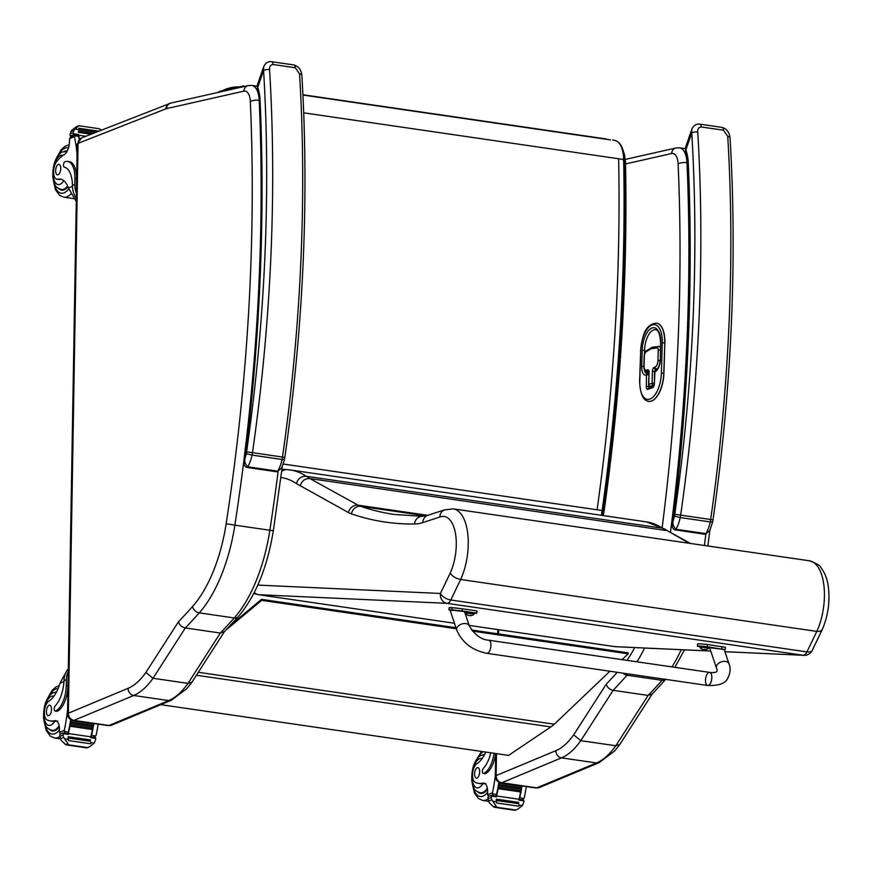 <?xml version="1.0" encoding="UTF-8"?>
<svg xmlns="http://www.w3.org/2000/svg" width="872" height="872" viewBox="0 0 872 872"><rect width="100%" height="100%" fill="white"/><g stroke="black" fill="none" stroke-linecap="round" stroke-linejoin="round"><path stroke-width="1.31" d="M283.247 464.024L602.138 510.523A60.059 27.806 98.3 0 1 601.309 515.308M239.135 87.647L230.709 88.399L222.142 91.484M622.085 659.635L628.178 653.815L628.08 652.823L471.545 629.987M160.808 704.663L508.583 755.392L550.832 726.921A70.621 32.7 -81.7 0 0 554.309 724.207L609.92 671.255M230.59 625.126L261.546 599.358L261.655 600.35L226.055 629.987M261.546 599.358L455.958 627.72M261.655 600.35L456.296 628.745M472.439 631.099L628.178 653.815M617.245 672.312A880.11 407.518 98.3 0 1 606.225 684.182C607.272 687.452 609.572 689.501 613.125 690.33L580.796 740.655L615.785 745.756A88.279 40.875 98.3 0 1 596.503 762.967L561.503 757.866A88.279 40.875 -81.7 0 0 580.796 740.655L573.667 734.856A81.75 37.856 98.3 0 1 555.878 750.683L496.157 775.568A6.529 5.581 67.4 0 0 501.782 782.751L561.503 757.866A6.529 5.581 -112.6 0 1 555.878 750.683M496.157 775.568L495.318 776.298L495.71 753.517M622.815 673.13A6.529 4.742 -138.3 0 0 627.033 675.233A886.639 410.538 -81.7 0 1 613.125 690.33L648.125 695.431L615.785 745.756L619.774 744.492L652.103 694.177M652.267 693.927L648.125 695.431A886.639 410.538 98.3 0 0 662.033 680.334L627.033 675.233A114.766 53.138 -81.7 0 0 628.189 673.914M68.343 713.133L67.536 713.928C67.765 717.503 69.64 719.694 73.15 720.501A6.616 3.063 -81.7 0 0 74 720.381A6.529 5.581 -112.6 0 1 68.376 713.198L78.055 143.357L165.931 108.815A15.533 7.194 98.3 0 1 166.541 108.619L243.855 91.146A15.533 7.194 98.3 0 1 250.329 101.544A1055.022 488.505 98.3 0 1 226.153 523.767A108.226 50.118 98.3 0 1 192.57 606.487A880.11 407.518 98.3 0 1 178.444 621.812L145.886 672.476A81.75 37.856 98.3 0 1 128.097 688.313L68.376 713.198M145.886 672.476L153.014 678.274L188.003 683.376A88.279 40.875 98.3 0 1 168.721 700.587L109 725.482L74 720.381L133.721 695.485A88.279 40.875 -81.7 0 0 153.014 678.274L185.344 627.949C181.79 627.132 179.49 625.082 178.444 621.812M192.57 606.487A6.529 4.742 -138.3 0 0 199.252 612.863A886.639 410.538 -81.7 0 1 185.344 627.949L220.344 633.05L188.003 683.376L191.993 682.122L224.322 631.808M224.486 631.557L220.344 633.05A886.639 410.538 98.3 0 0 234.241 617.965A6.529 4.742 41.7 0 0 238.176 616.766C255.616 596.154 267.333 567.465 273.339 530.699L282.266 466.673M687.572 161.048L687.648 161.996L688.161 160.666L687.572 161.048L685.588 151.902A4.415 2.943 160.5 0 1 685.872 149.864L685.49 147.499L691.769 129.47M674.438 516.104A18.977 8.785 98.3 0 1 673.446 519.865L672.443 523.887C671.789 526.961 672.672 528.955 675.059 529.893A2.202 1.025 -81.7 0 0 675.059 529.893A2.202 1.025 -81.7 0 0 675.931 529.25C673.075 526.241 672.247 523.113 673.446 519.865A1063.764 492.549 -81.7 0 0 688.161 160.666A37.409 17.32 -81.7 0 0 685.872 149.864L691.758 132.991A4.415 1.602 -3.5 0 1 697.731 132.032C697.513 128.98 698.69 127.29 701.252 126.963L723.509 130.211L727.739 136.403A942.381 436.349 98.3 0 1 710.669 519.483A17.658 8.175 98.3 0 1 710.233 521.925L712.631 521.947L713.013 519.843L674.764 514.273A13.244 6.137 98.3 0 1 674.438 516.104L680.236 517.543A17.658 8.175 -81.7 0 0 680.661 515.112A942.381 436.349 -81.7 0 0 697.731 132.032M712.631 521.947L709.873 530.405L705.938 533.631L675.931 529.25A23.391 10.824 -81.7 0 0 680.236 517.543L710.233 521.925A23.391 10.824 98.3 0 1 705.938 533.631A2.202 1.025 -81.7 0 1 705.067 534.264L675.059 529.893M713.013 519.843C731.684 388.531 737.363 261.142 730.038 137.667A4.415 1.602 176.5 0 0 730.038 137.656A4.415 1.602 176.5 0 0 727.739 136.403M699.736 124.14A4.415 2.049 98.3 0 1 699.78 124.151C696.139 123.693 693.469 125.437 691.79 129.405L691.758 132.991A937.978 434.311 98.3 0 1 674.764 514.273M259.409 98.601L259.475 99.539L259.987 98.209L259.409 98.601L257.414 89.456A4.415 2.943 160.5 0 1 257.709 87.418L257.316 85.053L257.414 89.456M246.275 453.647A18.977 8.785 98.3 0 1 245.283 457.418L244.28 461.43C243.626 464.504 244.498 466.509 246.896 467.436A2.202 1.025 -81.7 0 0 246.896 467.436A2.202 1.025 -81.7 0 0 247.768 466.803C244.901 463.784 244.073 460.667 245.283 457.418A1063.764 492.549 -81.7 0 0 259.987 98.209A37.409 17.32 -81.7 0 0 257.709 87.418L263.584 70.534A4.415 1.602 -3.5 0 1 269.568 69.586C269.35 66.534 270.516 64.844 273.089 64.517L295.346 67.754L299.565 73.957A942.381 436.349 98.3 0 1 282.495 457.037A17.658 8.175 98.3 0 1 282.059 459.468L284.468 459.5L284.839 457.386L246.591 451.827A13.244 6.137 98.3 0 1 246.275 453.647L252.063 455.097A17.658 8.175 -81.7 0 0 252.488 452.666A942.381 436.349 -81.7 0 0 269.568 69.586M284.468 459.5L281.7 467.959L277.765 471.174L247.768 466.803A23.391 10.824 -81.7 0 0 252.063 455.097L282.059 459.468A23.391 10.824 98.3 0 1 277.765 471.174A2.202 1.025 -81.7 0 1 276.904 471.817A2.202 1.025 -81.7 0 0 276.904 471.817L246.896 467.436M284.839 457.386C303.511 326.084 309.189 198.685 301.865 75.21L301.865 75.21A4.415 1.602 176.5 0 0 299.565 73.957M271.574 61.694A4.415 2.049 98.3 0 1 271.617 61.694C267.966 61.236 265.306 62.991 263.627 66.959L263.584 70.534A937.978 434.311 98.3 0 1 246.591 451.827M485.791 752.067A30.771 14.246 98.3 0 1 476.94 763.654A9.734 4.502 98.3 0 0 472.613 773.562A9.734 4.502 98.3 0 0 475.436 782.413A48.658 22.53 98.3 0 0 478.554 783.372A48.658 22.53 98.3 0 0 482.826 783.143A11.358 5.254 98.3 0 1 483.818 783.089A11.358 5.254 98.3 0 1 487.633 791.405A62.555 28.961 98.3 0 1 487.622 794.784A2.202 1.842 68.8 0 0 487.633 794.904L488.625 796.387M495.329 775.851A93.838 43.447 98.3 0 1 492.451 792.779L493.225 795.667M495.678 795.994A2.082 0.97 -81.7 0 0 496.56 794.447A93.838 43.447 -81.7 0 0 498.86 782.195M495.187 807.428L496.55 807.232L496.124 806.044L491.808 799.798L491.23 797.433A7.434 3.444 -81.7 0 1 491.394 796.103L496.43 796.834A7.434 3.444 -81.7 0 1 496.604 795.983A93.838 43.447 -81.7 0 0 499.209 782.369M496.604 795.983L519.058 799.253A93.838 43.447 -81.7 0 0 520.584 791.907M520.813 790.664A93.838 43.447 -81.7 0 0 521.085 789.138M521.293 787.917A93.838 43.447 -81.7 0 0 521.543 786.391M496.55 807.232L515.45 809.99L517.783 809.205L522.437 805.521L523.745 802.175A7.434 3.444 -81.7 0 1 523.919 800.845L518.884 800.115A7.434 3.444 -81.7 0 1 519.058 799.253A2.082 0.97 -81.7 0 0 519.756 797.826A93.838 43.447 -81.7 0 0 522.001 785.945M519.756 797.826L523.898 798.436L524.323 797.422A93.838 43.447 -81.7 0 0 526.328 786.577M498.206 788.68L520.497 791.929L520.748 790.599L498.446 787.351A93.838 43.447 -81.7 0 1 498.206 788.68L498.446 787.351M498.697 785.923L520.998 789.182L521.227 787.841L498.926 784.593A93.838 43.447 -81.7 0 1 498.697 785.923L498.926 784.593M499.285 782.402A93.838 43.447 -81.7 0 1 499.155 783.187L521.456 786.435L521.794 785.912M515.428 810.186L493.77 807.025L489.247 802.687L488.058 798.752A7.434 3.444 -81.7 0 0 487.939 797.542L488.266 796.528L491.1 795.351L491.394 796.103M490.805 752.798A25.015 11.587 -81.7 0 1 483.361 768.33A2.769 1.286 -81.7 0 0 482.38 771.339A2.769 1.286 -81.7 0 0 483.317 773.486A2.769 1.286 -81.7 0 0 483.666 773.431A21.658 10.028 -81.7 0 0 494.032 753.266M495.656 753.506A21.658 10.028 98.3 0 1 485.29 773.671A2.769 1.286 98.3 0 1 484.941 773.726A2.769 1.286 98.3 0 1 484.614 773.573M496.768 801.75L496.473 801.706A7.434 3.444 -81.7 0 0 496.484 801.728A3.477 1.613 -81.7 0 1 496.571 802.97L496.637 801.651M496.321 800.452L496.288 799.144A7.434 3.444 -81.7 0 0 496.321 800.452L518.622 803.701L518.666 802.393L496.441 799.166M496.571 802.97L518.873 806.219L518.927 804.9M499.155 783.187L499.514 782.5M523.919 800.845L523.712 800.082L519.014 799.417L523.712 800.082M496.43 796.834L496.223 796.071L491.274 795.373M515.276 810.262L517.783 809.205M523.898 798.436L521.369 799.744M484.778 754.193A19.86 9.2 -81.7 0 0 483.807 754.498A19.86 9.2 -81.7 0 0 483.23 754.771M477.812 791.95A19.86 9.2 -81.7 0 0 480.614 793.444A19.86 9.2 -81.7 0 0 487.492 789.215M485.857 783.579L482.837 783.754A48.658 22.53 98.3 0 1 480.57 783.666L478.554 783.372M477.06 778.02A5.297 2.453 -81.7 0 0 479.655 772.516A5.297 2.453 -81.7 0 0 477.911 767.633A5.297 2.453 -81.7 0 0 474.717 772.516A5.297 2.453 -81.7 0 0 476.374 778.107A5.297 2.453 -81.7 0 0 477.06 778.02M61.214 179.305A30.771 14.246 98.3 0 0 59.688 179.49L57.672 179.196A30.771 14.246 98.3 0 1 60.223 179.087A30.771 14.246 98.3 0 1 68.419 188.025L76.278 201.454M76.42 193.181A20.023 17.102 -112.6 0 1 74.807 184.45L74.905 178.498A21.658 10.028 -81.7 0 0 67.635 161.396A21.658 10.028 -81.7 0 0 64.866 161.789A2.769 1.286 -81.7 0 0 63.514 164.623A2.769 1.286 -81.7 0 0 64.386 167.217A25.015 11.587 -81.7 0 1 72.441 185.431L74.807 184.45M76.333 198.467A20.023 17.102 67.4 0 1 72.496 186.913L72.441 185.431M85.838 136.283L78.633 135.236A93.838 43.447 98.3 0 1 79.505 139.182M77.663 135.596A2.082 0.97 98.3 0 1 77.924 135.552A2.082 0.97 98.3 0 1 78.556 136.403A93.838 43.447 98.3 0 1 79.199 139.466M78.556 136.403L74.414 135.803L74.403 136.642A93.838 43.447 98.3 0 1 77.074 154.965M78.938 125.884L76.136 126.865L71.471 130.549L70.174 133.896A7.434 3.444 98.3 0 1 70 135.225L70.207 135.988L72.169 136.272M78.633 135.236A7.434 3.444 98.3 0 1 78.491 134.517L73.466 133.776A7.434 3.444 98.3 0 1 73.335 132.577L73.989 130.364L78.491 125.884M76.136 126.865L77.085 126.473M101.85 130.004L98.732 128.642L78.927 125.753M76.529 186.957A18.17 15.522 -112.6 0 1 76.431 184.69L76.54 178.738L74.905 178.498M67.635 161.396L69.259 161.636A21.658 10.028 98.3 0 1 76.54 178.738M96.28 132.184L78.709 129.623A7.434 3.444 98.3 0 1 78.709 129.59L75.057 129.056M93.62 133.231L78.556 131.04L78.426 132.381A7.434 3.444 98.3 0 1 78.502 131.029L93.62 133.231M91.091 134.223L78.426 132.381M78.851 128.26A3.477 1.613 98.3 0 1 78.709 129.59L78.883 128.26L98.863 131.171L78.916 128.271M73.466 133.776L73.128 134.789L70.207 135.988M78.491 134.517L78.164 135.52L73.128 134.789M57.672 179.196A9.734 4.502 98.3 0 1 56.876 179.229A9.734 4.502 98.3 0 1 53.606 171.969A9.734 4.502 98.3 0 1 56.789 161.44A48.658 22.53 98.3 0 1 64.31 154.497A11.358 5.254 98.3 0 0 69.477 142.071A62.555 28.961 98.3 0 0 69.586 138.648A2.202 1.853 69.3 0 1 69.586 138.528L71.199 136.675L74.839 135.16M74.414 135.803L75.264 135.247M67.929 186.75A19.86 9.2 98.3 0 1 64.201 189.813A19.86 9.2 98.3 0 1 61.661 190.172A19.86 9.2 98.3 0 1 58.871 188.679M64.288 151.499A19.86 9.2 98.3 0 1 67.318 150.856M59.688 179.49A9.734 4.502 98.3 0 1 58.882 179.523L56.876 179.229M58.282 164.448A5.297 2.453 -81.7 0 0 55.688 169.953A5.297 2.453 -81.7 0 0 57.432 174.836A5.297 2.453 -81.7 0 0 60.626 169.942A5.297 2.453 -81.7 0 0 58.958 164.35A5.297 2.453 -81.7 0 0 58.282 164.448M66.828 670.786L59.972 683.256A30.771 14.246 98.3 0 1 48.767 701.23A9.734 4.502 98.3 0 0 44.439 711.138A9.734 4.502 98.3 0 0 47.262 719.989A48.658 22.53 98.3 0 0 50.38 720.948A48.658 22.53 98.3 0 0 54.653 720.708A11.358 5.254 98.3 0 1 55.645 720.654A11.358 5.254 98.3 0 1 59.459 728.97A62.555 28.961 98.3 0 1 59.459 732.36A2.202 1.842 68.8 0 0 59.459 732.48L60.451 733.952M68.31 668.791A20.023 17.102 67.4 0 0 64.092 679.179L63.994 680.661A25.015 11.587 -81.7 0 1 55.198 705.906A2.769 1.286 -81.7 0 0 54.217 708.903A2.769 1.286 -81.7 0 0 55.143 711.062A2.769 1.286 -81.7 0 0 55.503 711.007A21.658 10.028 -81.7 0 0 66.261 685.632L66.359 679.68A20.023 17.102 -112.6 0 1 68.256 671.451M67.613 709.525A93.838 43.447 98.3 0 1 64.277 730.344L65.062 733.243M67.515 733.57A2.082 0.97 -81.7 0 0 68.387 732.022A93.838 43.447 -81.7 0 0 70.708 719.618M86.808 747.882L67.046 745.004L68.376 744.808L67.951 743.62L63.634 737.363L63.057 735.009A7.434 3.444 -81.7 0 1 63.231 733.679L68.267 734.409A7.434 3.444 -81.7 0 1 68.43 733.559A93.838 43.447 -81.7 0 0 71.057 719.814M68.43 733.559L90.884 736.829A93.838 43.447 -81.7 0 0 92.41 729.483M92.639 728.24A93.838 43.447 -81.7 0 0 92.912 726.714M93.119 725.493A93.838 43.447 -81.7 0 0 93.38 723.956M68.376 744.808L87.276 747.555L89.609 746.77L94.274 743.086L95.582 739.75A7.434 3.444 -81.7 0 1 95.746 738.421L90.71 737.679A7.434 3.444 -81.7 0 1 90.884 736.829A2.082 0.97 -81.7 0 0 91.593 735.401A93.838 43.447 -81.7 0 0 93.827 723.509M91.593 735.401L95.724 736.001L96.149 734.998A93.838 43.447 -81.7 0 0 98.165 724.142M70.032 726.256L92.334 729.504L92.574 728.164L70.283 724.915A93.838 43.447 -81.7 0 1 70.032 726.256L70.283 724.915M70.534 723.498L92.835 726.747L93.053 725.417L70.763 722.169A93.838 43.447 -81.7 0 1 70.534 723.498L70.763 722.169M71.133 719.858A93.838 43.447 -81.7 0 1 70.992 720.752L93.293 724.011L93.62 723.488M87.255 747.751L65.596 744.601L61.073 740.263L59.896 736.328A7.434 3.444 -81.7 0 0 59.765 735.118L60.092 734.104L62.926 732.927L63.231 733.679M66.261 685.632L67.885 685.861L67.983 679.909A18.17 15.522 -112.6 0 1 68.158 677.686M67.885 685.861A21.658 10.028 98.3 0 1 57.127 711.247A2.769 1.286 98.3 0 1 56.767 711.29A2.769 1.286 98.3 0 1 56.44 711.149M68.594 739.314L68.31 739.271A7.434 3.444 -81.7 0 0 68.31 739.303A3.477 1.613 -81.7 0 1 68.408 740.546L68.463 739.216M68.147 738.017L68.114 736.72A7.434 3.444 -81.7 0 0 68.147 738.017L90.448 741.276L90.492 739.957L68.267 736.742M68.408 740.546L90.699 743.794L90.764 742.475M70.992 720.752L71.351 719.967M95.746 738.421L95.539 737.658L90.852 736.993M68.267 734.409L68.049 733.646L63.1 732.949M87.102 747.838L89.609 746.77M95.724 736.001L93.206 737.309M56.604 691.769A19.86 9.2 -81.7 0 0 55.634 692.074A19.86 9.2 -81.7 0 0 55.067 692.346M49.639 729.526A19.86 9.2 -81.7 0 0 52.44 731.019A19.86 9.2 -81.7 0 0 59.318 726.79M57.683 721.155L54.663 721.329A48.658 22.53 98.3 0 1 52.396 721.242L50.38 720.948M48.887 715.585A5.297 2.453 -81.7 0 0 51.481 710.081A5.297 2.453 -81.7 0 0 49.737 705.197A5.297 2.453 -81.7 0 0 46.543 710.091A5.297 2.453 -81.7 0 0 48.211 715.683A5.297 2.453 -81.7 0 0 48.887 715.585M803.897 655.33A8.829 8.829 0 0 0 812.257 650.349A8.829 4.393 -154.3 0 1 806.938 651.907A8.829 4.088 98.3 0 1 803.221 655.275A8.829 7.815 92.6 0 0 803.897 655.33A8.829 7.815 92.6 0 0 803.908 655.33L724.937 651.711M280.882 477.507A156.546 72.485 98.3 0 1 296.36 483.557L348.44 512.551A79.45 36.788 -81.7 0 0 351.416 513.87A867.651 401.752 -81.7 0 0 414.483 524.007A114.766 53.138 -81.7 0 0 422.811 522.579L439.695 517.063A36.057 16.699 98.3 0 1 455.337 532.825A36.057 16.699 98.3 0 1 450.225 573.078C452.317 576.338 455.794 578.474 460.656 579.477L816.824 631.404A44.886 20.786 98.3 0 0 824.007 586.355A44.886 20.786 98.3 0 0 809.347 560.783C816.704 563.443 820.53 565.71 820.835 567.574C824.868 572.708 827.397 579.259 828.4 587.238C830.1 602.018 828.008 616.221 822.133 629.857L819.56 631.437L816.824 631.404L806.938 651.907L450.78 599.98A8.829 4.393 -154.3 0 1 440.404 593.461A8.829 7.815 92.6 0 0 447.053 603.337L803.221 655.275L724.926 651.678M296.36 483.557C298.082 478.51 301.363 476.079 306.192 476.265A165.375 76.573 -81.7 0 0 290.311 469.964L287.084 469.616A8.829 7.815 -86.1 0 0 281.656 471.578M300.121 485.9C301.799 480.832 305.047 478.39 309.865 478.554L306.192 476.265L662.349 528.192L666.023 530.492L309.865 478.554L358.13 505.182A8.829 7.706 -61.1 0 0 348.44 512.551M439.695 517.063L440.415 513.772L442.191 511.265L444.633 509.826M668.661 531.451L689.196 543.267M665.162 529.271L662.349 528.192A165.375 76.573 98.3 0 0 646.479 521.892L290.311 469.964M649.738 386.056A1.766 0.818 -81.7 0 0 650.043 386.252A1.766 0.818 -81.7 0 0 650.25 386.231A1.766 1.515 -110 0 1 648.757 384.28L648.779 384.65M654.185 382.961L648.757 384.28L649.095 372.649L648.539 384.454A1.766 1.766 0 0 0 650.043 386.252L650.196 386.274A1.766 0.818 -81.7 0 0 650.403 386.252L653.706 385.053A1.766 0.818 -81.7 0 0 654.044 384.792M654.807 371.21A1.766 0.818 98.3 0 1 655.689 369.325L656.583 368.998A1.766 1.515 -110 0 1 655.079 367.058L654.196 367.374A3.532 1.635 -81.7 0 0 652.398 371.439L652.049 383.081A1.766 1.515 70 0 0 653.553 385.021A1.766 0.818 -81.7 0 0 654.109 384.421M654.981 370.982A1.766 0.818 98.3 0 1 655.842 369.347L656.736 369.03A7.412 3.433 -81.7 0 0 658.088 368.006M647.34 372.202A7.412 3.433 -81.7 0 0 647.416 372.213A7.412 3.433 -81.7 0 0 648.267 372.115L648.822 371.908M660.475 347.601A4.415 2.049 -81.7 0 0 659.341 346.424A4.415 2.049 -81.7 0 0 659.254 346.413M654.719 372.311L654.73 371.952A1.766 1.515 -110 0 1 655.777 370.491M648.855 373.652A1.766 0.818 -81.7 0 0 648.659 373.434A1.766 0.818 -81.7 0 0 648.485 373.369A1.766 0.818 -81.7 0 0 648.288 373.39A1.766 1.515 70 0 0 646.686 374.895L648.822 374.775M648.724 401.349A24.274 11.238 -81.7 0 0 648.801 401.36A24.274 11.238 -81.7 0 0 663.941 373.085L664.835 342.925A24.274 11.238 -81.7 0 0 656.703 323.152A24.274 11.238 -81.7 0 0 656.627 323.141M488.702 640.212L709.612 672.388A6.616 3.052 98.3 0 1 711.803 676.705A6.616 3.052 98.3 0 1 710.244 683.681A6.616 3.052 98.3 0 1 707.693 685.49A6.616 3.052 98.3 0 1 705.503 681.185A6.616 3.052 98.3 0 1 707.061 674.198A6.616 3.052 98.3 0 1 709.612 672.388A6.616 3.052 98.3 0 1 711.803 676.705A6.616 3.052 98.3 0 1 710.244 683.681A6.616 3.052 98.3 0 1 707.693 685.49L486.794 653.313A6.616 3.052 98.3 0 0 489.334 651.504A6.616 3.052 98.3 0 0 490.903 644.517A6.616 3.052 98.3 0 0 488.702 640.212C481.279 639.667 474.826 634.947 469.354 626.031A6.616 4.338 161.5 0 0 465.812 623.589A6.616 4.338 161.5 0 0 457.266 627.284A6.616 4.338 161.5 0 0 456.797 630.238L449.996 609.964L464.493 611.544L469.354 626.031M450.061 610.149L448.906 609.811L449.178 607.631M452.405 610.531C446.78 609.386 450.007 609.539 462.084 610.967L476.624 613.092A18.203 0.741 7.1 0 1 476.766 613.201A18.203 0.741 7.1 0 1 474.139 613.267M465.485 612.438L464.765 612.329M476.766 613.201L477.038 611.021A18.203 0.741 -172.9 0 0 476.897 610.901L462.356 608.787C450.279 607.348 447.053 607.195 452.677 608.34M476.624 613.092L476.897 610.901M699.954 646.599L697.535 646.239A18.203 0.741 7.1 0 1 697.382 646.13A18.203 0.741 7.1 0 1 707.214 646.686L724.229 649.586M709.732 648.027L708.544 647.852M729.014 663.865L724.152 649.368L709.655 647.787L716.457 668.072A6.616 4.338 -18.5 0 1 718.724 663.2A6.616 4.338 -18.5 0 1 725.471 661.423A6.616 4.338 -18.5 0 1 729.014 663.865C730.769 668.116 730.398 672.813 727.924 677.969C725.733 683.343 718.997 685.85 707.693 685.49M725.253 649.52L725.515 647.329L707.486 644.495A18.203 0.741 -172.9 0 0 697.654 643.939L697.382 646.13M707.214 646.686L707.486 644.495M471.85 612.678L474.15 613.125L474.052 613.932L465.43 612.863L465.528 612.046L471.85 612.678M465.43 612.863L474.052 613.932M471.665 615.458A5.646 4.96 -97.8 0 1 470.651 615.676L470.291 615.588A5.646 2.594 -87.3 0 0 470.826 615.24L470.313 615.185A5.646 2.583 103.9 0 1 469.746 615.501L468.602 615.381A5.646 4.97 -98 0 1 467.632 614.869L467.381 614.858A5.646 4.992 103.4 0 0 468.308 615.36L468.678 615.403M469.212 615.534L469.212 615.534A5.646 2.627 -87.3 0 0 469.212 615.534L470.357 615.665M706.309 646.839L708.62 647.286L708.522 648.092L699.9 647.024L699.998 646.207L706.309 646.839M699.9 647.024L708.522 648.092M706.135 649.618A5.646 4.96 -97.8 0 1 705.11 649.836L704.761 649.749A5.646 2.594 -87.3 0 0 705.284 649.4L705.241 649.4M704.761 649.749L704.805 649.335A5.646 2.583 103.9 0 1 704.205 649.662L703.061 649.542A5.646 4.97 -98 0 1 702.102 649.03L701.851 649.019A5.646 4.992 103.4 0 0 702.778 649.531L703.148 649.564M703.66 649.694A5.646 2.627 -87.3 0 0 703.682 649.694L704.827 649.825M219.853 91.996C227.2 87.887 234.394 86.263 241.424 87.124M244.912 86.339L242.841 85.99M615.883 140.741L615.534 140.621A26.629 12.328 98.3 0 1 623.644 159.489L624.178 160.012M303.718 112.837L623.644 159.489C625.998 274.288 618.826 391.299 602.138 510.523M618.619 158.748C620.962 273.557 613.79 390.569 597.102 509.793M623.829 160.208A13.244 4 -1.2 0 1 625.497 162.094L625.497 162.094A13.244 4 -1.2 0 1 625.497 162.148M623.872 164.078A13.385 6.202 -81.7 0 0 623.273 159.434M302.944 95.048L610.509 139.891M196.418 675.233L550.832 726.921M198.315 672.279L554.309 724.207M606.225 684.182L573.667 734.856M634.685 647.58A108.226 50.118 98.3 0 1 627.001 660.355M636.985 661.815A114.766 53.138 -81.7 0 0 644.561 648.027M670.448 532.421A1061.551 491.536 -81.7 0 0 686.973 162.683A6.529 2.213 177.5 0 0 678.111 163.914A1055.022 488.505 98.3 0 1 662.197 527.418M687.681 162.792L686.973 162.683A22.073 10.224 -81.7 0 0 679.593 147.826L675.931 147.978A6.529 5.701 77.3 0 0 671.636 153.516A15.533 7.194 98.3 0 1 678.111 163.914M624.428 164.187L671.636 153.516M496.124 775.502L496.495 753.626M498.533 633.933L498.61 629.704M495.318 776.298C495.547 779.873 497.422 782.064 500.942 782.871A6.616 3.063 -81.7 0 0 501.782 782.751L536.781 787.852A6.616 3.063 98.3 0 1 535.931 787.972L539.397 787.536A6.529 5.581 -112.6 0 1 536.781 787.852L596.503 762.967A6.529 5.581 -112.6 0 0 599.119 762.651L614.64 750.966L619.774 744.492M705.862 534.274A1061.551 491.536 98.3 0 1 704.402 545.48M681.163 649.705A114.766 53.138 98.3 0 1 671.985 666.906M663.189 679.005A114.766 53.138 98.3 0 1 662.033 680.334A6.529 4.742 -138.3 0 0 665.718 679.375M250.329 101.544A6.529 2.213 177.5 0 1 259.191 100.313A1061.551 491.536 -81.7 0 1 234.862 525.151L269.851 530.252A114.766 53.138 98.3 0 1 234.241 617.965L199.252 612.863A114.766 53.138 -81.7 0 0 234.862 525.151L226.153 523.767M259.518 100.356L259.191 100.313A22.073 10.224 -81.7 0 0 251.812 85.456L248.149 85.609A6.529 5.701 77.3 0 0 243.855 91.146M248.149 85.609L170.836 103.081A6.529 5.701 77.3 0 0 166.541 108.619M170.04 103.332A6.529 5.603 68.6 0 0 169.277 103.561A6.529 5.603 68.6 0 0 165.931 108.815M170.836 103.081L81.445 138.005A6.529 5.603 68.6 0 0 78.099 143.248M81.445 138.005L77.259 144.076A6.529 1.548 1 0 1 78.055 143.357M191.993 682.122L186.859 688.597L171.337 700.271A6.529 5.581 67.4 0 1 168.721 700.587L133.721 695.485A6.529 5.581 -112.6 0 1 128.097 688.313M278.092 471.741A1061.551 491.536 98.3 0 1 269.851 530.252L273.339 530.699M73.15 720.501L108.15 725.602A6.616 3.063 98.3 0 0 109 725.482A6.529 5.581 67.4 0 0 111.616 725.166L171.337 700.271M730.038 137.656C729.308 132.141 726.638 128.718 722.038 127.388A4.415 2.049 98.3 0 1 722.049 127.388A4.415 2.049 98.3 0 1 723.509 130.211M722.049 127.388L699.791 124.151A4.415 2.049 98.3 0 1 699.791 124.151A4.415 2.049 98.3 0 1 701.252 126.963M273.089 64.517A4.415 2.049 98.3 0 0 271.617 61.694L293.875 64.942A4.415 2.049 98.3 0 1 295.346 67.754M492.429 793.847L496.56 794.447M492.451 792.779L487.622 794.784M496.124 806.044L493.77 807.025M483.666 773.431L485.29 773.671M519.08 805.03L522.437 805.521M492.822 801.194L496.484 801.728M491.23 797.433L488.058 798.752M491.808 799.798L488.603 801.128M482.826 783.143L484.756 783.427M483.382 751.719A22.955 10.628 -81.7 0 0 477.038 758.956M473.071 786.173A22.955 10.628 -81.7 0 0 487.644 792.256M472.144 783.056L474.379 792.899L478.434 798.534L482.75 800.452A26.487 12.263 -81.7 0 0 488.069 798.872M482.837 783.754A14.835 6.867 98.3 0 1 472.33 780.037A14.835 6.867 98.3 0 1 479.48 758.771A14.835 6.867 98.3 0 1 482.053 758.673M487.328 788.19A19.249 8.916 98.3 0 1 480.33 792.779C473.79 790.457 474.041 789.291 471.774 780.767C471.098 759.294 481.529 754.792 481.649 755.261L484.56 754.618M73.989 130.364L70.785 131.705M73.335 132.577L70.174 133.896M72.213 136.25L70.294 135.978M74.403 136.642L69.586 138.648M72.463 186.335L68.419 188.025M68.746 188.919A22.955 10.628 98.3 0 1 64.147 192.81A22.955 10.628 98.3 0 1 54.129 182.891M58.097 155.685A22.955 10.628 98.3 0 1 68.474 147.935M70.981 193.965A26.487 12.263 98.3 0 1 67.188 196.691A26.487 12.263 98.3 0 1 63.809 197.17L59.492 195.252L55.427 189.627L53.203 179.785M63.765 180.689A14.835 6.867 98.3 0 1 53.366 176.624A14.835 6.867 98.3 0 1 60.539 155.489A14.835 6.867 98.3 0 1 62.98 155.347M66.937 151.423A19.249 8.916 98.3 0 1 67.013 151.434L62.708 151.979C62.588 151.521 52.146 156.012 52.821 177.496C55.089 186.009 54.838 187.175 61.389 189.507A19.249 8.916 98.3 0 0 67.613 185.998M63.994 680.661L66.359 679.68M64.256 731.412L68.387 732.022M64.277 730.344L59.459 732.36M67.951 743.62L65.596 744.601M55.503 711.007L57.127 711.247M90.917 742.595L94.274 743.086M64.648 738.769L68.31 739.303M63.057 735.009L59.896 736.328M63.634 737.363L60.43 738.704M54.653 720.708L56.593 720.991M63.95 681.599L59.972 683.256M58.064 688.608A22.955 10.628 -81.7 0 0 55.688 689.065A22.955 10.628 -81.7 0 0 48.865 696.532M44.897 723.749A22.955 10.628 -81.7 0 0 59.47 729.831M43.971 720.632L46.205 730.474L50.26 736.11L54.587 738.028A26.487 12.263 -81.7 0 0 59.896 736.437M54.663 721.329A14.835 6.867 98.3 0 1 44.156 717.612A14.835 6.867 98.3 0 1 51.306 696.336A14.835 6.867 98.3 0 1 53.879 696.248M59.154 725.766A19.249 8.916 98.3 0 1 52.157 730.355C45.617 728.033 45.867 726.867 43.6 718.343C42.924 696.87 53.366 692.368 53.486 692.826L56.386 692.194M809.347 560.783L453.189 508.856A44.886 20.786 -81.7 0 1 467.839 534.427A44.886 20.786 -81.7 0 1 460.656 579.477L450.78 599.98A8.829 4.088 98.3 0 1 447.053 603.337L258.657 594.704A8.829 7.815 -87.4 0 1 254.33 592.382M710.745 651.035L614.825 646.632L469.136 625.388L614.64 646.621A8.829 4.088 -81.7 0 0 614.825 646.632A8.829 7.815 -87.4 0 0 615.501 646.697L710.756 651.068M450.225 573.078L440.404 593.461L257.807 585.09M254.232 592.589A8.829 7.815 105.7 0 0 257.36 594.453L257.36 594.453A8.829 7.815 105.7 0 0 258.232 594.639A8.829 4.088 -81.7 0 0 258.472 594.682A8.829 4.088 -81.7 0 0 258.657 594.704L454.454 623.251L258.472 594.682A8.829 8.829 0 0 1 257.36 594.453L253.785 593.451M614.455 646.577A8.829 4.088 -81.7 0 0 614.64 646.621A8.829 8.829 0 0 0 615.501 646.697M351.416 513.87A8.829 7.794 -71.1 0 1 360.768 506.349A70.621 32.7 98.3 0 1 358.13 505.182L427.771 515.33M414.483 524.007A8.829 7.804 -90.7 0 1 422.124 516.311L394.231 514.458A858.822 397.665 98.3 0 1 360.768 506.349L425.907 515.853M422.811 522.579A8.829 7.63 -108.1 0 1 427.814 515.319L422.124 516.311M650.403 386.252L653.706 385.053M649.095 372.649A3.532 1.635 -81.7 0 0 647.504 369.815L646.621 370.142A5.646 2.616 98.3 0 1 644.07 365.619L644.386 355.1A2.649 1.232 98.3 0 1 645.574 352.135L650.872 348.855A4.098 1.897 98.3 0 1 651.34 348.669L657.216 347.917A2.649 1.232 98.3 0 1 658.262 350.075L657.957 360.55A5.646 2.616 98.3 0 1 655.079 367.058M648.768 371.712A1.766 1.515 -110 0 1 647.504 369.815M649.204 371.745L648.681 371.472L649.084 373.009M654.719 371.352L652.398 371.439M654.196 367.374A1.766 1.515 70 0 0 655.689 369.325L655.842 369.347M660.082 360.43L657.957 360.55M656.736 369.03L656.583 368.998A7.412 3.433 -81.7 0 0 658.447 367.297M660.398 349.966L658.262 350.075M660.464 348.015A4.415 2.049 -81.7 0 0 659.178 346.402A4.415 2.049 -81.7 0 0 658.916 346.402A1.766 1.548 82.7 0 0 657.216 347.917M653.041 347.143A1.766 1.548 82.7 0 0 651.34 348.669M652.038 347.394A1.766 1.461 58.2 0 0 650.872 348.855M659.341 346.424L652.67 347.143L646.185 350.86A1.766 1.461 58.2 0 0 645.574 352.135M646.185 350.86L644.168 355.275L643.852 365.782C643.525 368.965 644.659 371.091 647.264 372.191A7.412 3.433 -81.7 0 0 648.114 372.093A1.766 1.515 -110 0 1 646.621 370.142M646.337 386.525A3.532 1.635 -81.7 0 0 647.929 389.359L652.583 387.659A1.766 1.515 -110 0 1 653.422 386.274L654.382 383.593L654.937 371.875A10.595 4.905 -81.7 0 0 660.322 359.689L660.802 343.524A19.424 8.993 -81.7 0 0 652.06 327.959A19.424 8.993 -81.7 0 0 642.184 350.315L641.705 366.48A10.595 4.905 -81.7 0 0 646.479 374.971L646.337 386.525L648.735 386.438L648.768 385.38M652.583 387.659A3.532 1.635 -81.7 0 0 654.382 383.593M654.36 383.942L654.512 372.126A1.766 1.766 0 0 1 655.668 370.524L655.886 370.447A1.766 1.515 70 0 0 654.937 371.875M649.16 387.811A1.766 0.818 98.3 0 1 648.735 386.438M653.433 386.263L648.877 387.92A1.766 1.515 70 0 0 647.929 389.359M647.525 373.499A1.766 1.515 70 0 0 646.479 374.971M643.852 366.36L641.705 366.48M648.485 373.369A1.766 1.766 0 0 0 647.634 373.456L647.057 373.587A8.829 4.088 98.3 0 1 644.234 369.052M644.484 353.356L644.572 350.239L642.184 350.315M644.572 350.239A17.658 8.175 98.3 0 1 655.591 329.681C658.6 330.216 660.268 334.892 660.595 343.699L660.322 359.689M660.311 360.038L660.115 359.853C659.821 364.943 658.414 368.475 655.886 370.447M662.284 342.979L661.39 373.151A22.509 10.42 98.3 0 1 649.945 399.06A22.509 10.42 98.3 0 1 639.808 381.02L640.702 350.86A22.509 10.42 98.3 0 1 652.147 324.951A22.509 10.42 98.3 0 1 662.284 342.979L664.682 342.903A24.274 11.238 -81.7 0 0 656.54 323.13C644.103 324.373 642.195 337.965 640.484 351.035L640.691 351.22M661.39 373.151L663.788 373.063L664.835 342.925M640.702 350.86L639.59 381.195C640.19 394.002 643.209 400.717 648.648 401.338A24.274 11.238 -81.7 0 0 663.788 373.063L663.941 373.085M462.084 610.967L462.356 608.787M721.744 648.801L722.016 646.61M218.044 92.41L219.973 91.244L243.321 86.056M243.539 86.088L245.032 86.306M615.687 140.654C621.147 143.008 624.025 149.395 624.341 159.816C626.717 274.538 619.556 391.474 602.835 510.621L602.007 515.407M612.635 139.934L615.654 140.643M603.293 515.592L604.143 510.796C620.744 392.389 627.873 276.162 625.497 162.094L624.537 154.66L623.055 150.376M606.454 139.008L302.933 94.754M675.931 147.978L625.344 159.413M497.825 629.584L497.749 633.813M679.593 147.826L685.218 148.643M665.957 679.135L651.907 694.395M684.498 649.858L674.895 667.331M705.067 534.264L709.863 530.416L707.868 545.992M539.397 787.536L599.119 762.651M500.942 782.871L535.931 787.972M77.259 144.076L67.536 713.928M251.812 85.456L257.044 86.219M108.15 725.602L111.616 725.166M238.176 616.766L224.126 632.015M687.648 161.996C692.891 279.378 687.823 400.008 672.443 523.887M685.49 147.51L685.588 151.902M259.475 99.539C264.728 216.921 259.66 337.551 244.269 461.43M281.7 467.959L276.904 471.817M293.875 64.942C298.464 66.261 301.134 69.695 301.865 75.21M257.316 85.053L263.606 67.013M514.981 810.306L495.22 807.428M484.941 773.726L483.317 773.486M518.666 802.393L496.364 799.134M496.223 796.071L491.187 795.34M521.75 799.798L522.579 799.45M475.262 761.681L481.54 751.446M482.75 800.452L488.68 801.314M482.957 793.171L480.33 792.779M75.025 135.138L77.924 135.552M76.594 126.658L78.644 125.797M73.891 198.642L63.809 197.17M56.32 158.399L61.193 149.701L65.16 146.169L69.204 144.73M64.005 189.889L61.389 189.507M56.767 711.29L55.143 711.062M90.492 739.957L68.201 736.709M68.049 733.646L63.013 732.916M95.539 737.658L90.852 736.971M93.576 737.363L94.405 737.025M47.099 699.246L51.96 690.548L55.83 687.082L59.176 685.719M54.587 738.028L60.506 738.889M54.783 730.736L52.157 730.355M812.257 650.349L822.122 629.9M281.939 469.267L287.084 469.616M427.814 515.319L444.458 509.88M453.189 508.856L444.262 509.957M690.428 543.441L668.334 531.266M668.497 531.353L664.976 529.151M646.479 521.892L665.074 529.206M456.797 630.238C462.236 642.631 472.243 650.327 486.794 653.313M709.612 672.388C716.119 673.239 718.397 671.789 716.457 668.072M465.539 613.299A5.646 5.646 0 0 0 468.711 615.512M470.586 615.687A5.646 5.646 0 0 0 473.834 614.335M700.009 647.46A5.646 5.646 0 0 0 703.17 649.673M705.056 649.847A5.646 5.646 0 0 0 708.304 648.496"/></g></svg>
